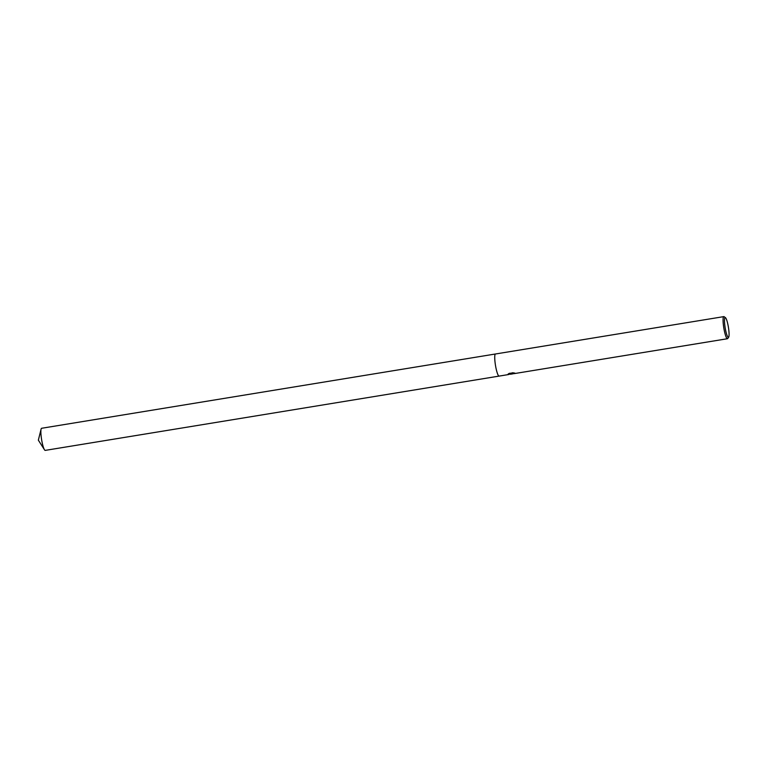 <?xml version="1.0" encoding="UTF-8"?>
<svg xmlns="http://www.w3.org/2000/svg" width="767" height="767" viewBox="0 0 767 767"><rect width="100%" height="100%" fill="white"/><g stroke="black" fill="none" stroke-linecap="round" stroke-linejoin="round"><path stroke-width="1.15" d="M513.257 373.759L509.959 374.037M728.65 337.192A10.019 1.649 -99.3 0 1 728.161 337.317A10.019 1.649 -99.3 0 1 724.949 326.406A10.019 1.649 -99.3 0 1 725.4 317.653A10.019 1.649 -99.3 0 1 725.457 317.691A10.019 1.649 -99.3 0 1 728.41 327.221A10.019 1.649 -99.3 0 1 728.65 337.192L727.72 338.515A11.198 1.85 -99.3 0 1 727.442 338.726A11.198 1.85 -99.3 0 1 727.183 338.659A11.198 1.85 -99.3 0 1 723.693 327.221A11.198 1.85 -99.3 0 1 723.827 316.618A11.198 1.85 -99.3 0 1 724.086 316.685A11.198 1.85 -99.3 0 1 724.153 316.723A11.198 1.85 -99.3 0 1 724.221 316.781M508.684 373.663L511.484 373.491L508.502 374.555L499.116 376.098A11.198 1.85 -99.3 0 1 498.847 376.031A11.198 1.85 -99.3 0 1 495.357 364.593A11.198 1.85 -99.3 0 1 495.492 353.99L723.827 316.618M511.484 373.491L508.176 374.028M510.132 374.152L507.975 374.258L509.547 373.251M509.02 373.481L513.094 372.81M512.414 372.781L514.878 373.126M514.542 373.04L512.423 373.702L514.417 373.587A11.198 1.85 80.7 0 0 514.446 373.587L727.442 338.726M511.368 373.663L512.337 373.644M508.684 374.248L511.206 373.567M512.423 373.702L513.564 372.867M499.096 376.098L45.243 450.382A11.198 1.85 -99.3 0 1 44.975 450.315A11.198 1.85 -99.3 0 1 44.467 449.75A11.198 1.85 -99.3 0 1 41.61 439.625A11.198 1.85 -99.3 0 1 41.092 429.117A11.198 1.85 -99.3 0 1 41.619 428.274L495.482 353.99A11.198 1.85 -99.3 0 0 495.357 364.593A11.198 1.85 -99.3 0 0 498.847 376.031L498.847 376.031M725.457 317.691L724.153 316.723M510.515 374.229L512.414 373.922M41.092 429.117L38.35 440.162L44.467 449.75"/></g></svg>
